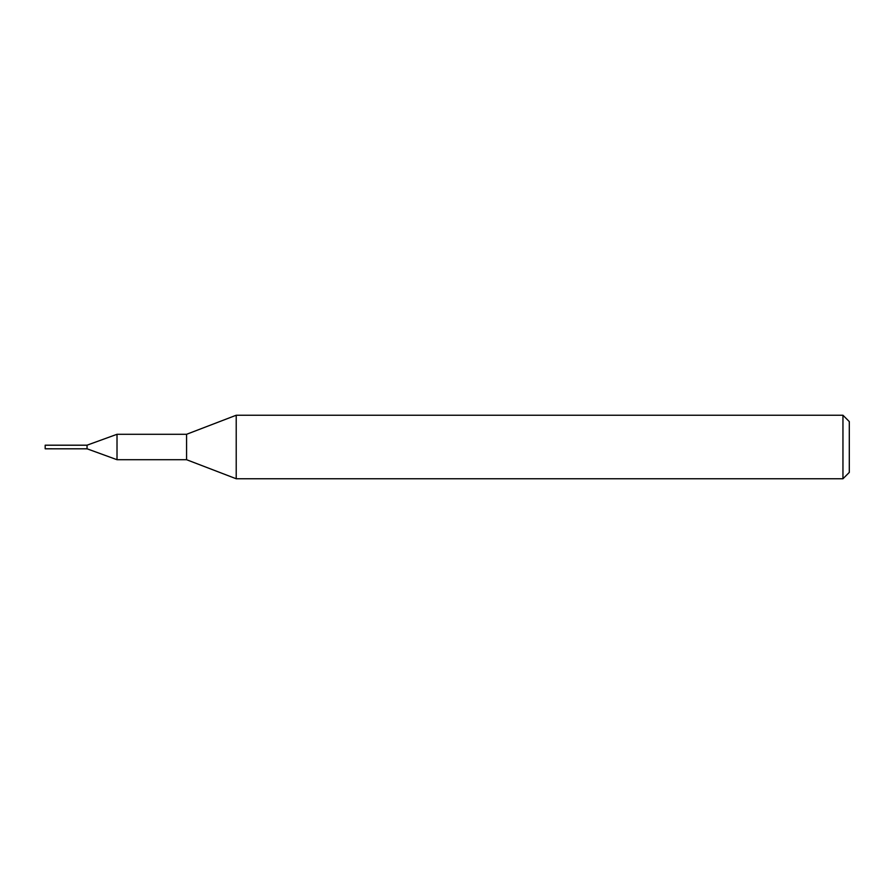 <?xml version="1.0" encoding="UTF-8"?>
<svg xmlns="http://www.w3.org/2000/svg" width="894" height="894" viewBox="0 0 894 894"><rect width="100%" height="100%" fill="white"/><g stroke="black" fill="none" stroke-linecap="round" stroke-linejoin="round"><path stroke-width="1.34" d="M117.013 459.706L87.053 448.799L87.053 445.178L117.013 434.294L186.567 434.294L236.217 415.241L842.953 415.241L849.3 421.588L849.3 472.412L842.953 478.759L236.217 478.759L186.567 459.706L117.013 459.706L117.013 434.294M236.217 478.759L236.217 415.241M186.567 459.706L186.567 434.294M842.953 478.759L842.953 415.241M45.181 448.799L45.181 445.201L87.042 445.201L87.053 448.822L45.181 448.799L45.181 445.201"/></g></svg>
